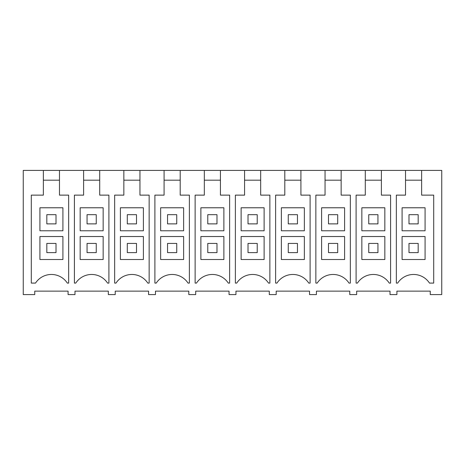 <?xml version="1.0" encoding="UTF-8"?>
<svg xmlns="http://www.w3.org/2000/svg" width="465" height="465" viewBox="0 0 465 465"><rect width="100%" height="100%" fill="white"/><g stroke="black" fill="none" stroke-linecap="round" stroke-linejoin="round"><path stroke-width="0.7" d="M83.607 170.417L99.713 170.417L99.713 195.131L108.903 195.131L108.903 283.086L107.56 283.086A18.972 18.972 0 0 0 75.76 283.086L74.412 283.086L74.412 195.131L83.607 195.131L83.607 170.417L59.474 170.417L59.474 195.131L68.663 195.131L68.663 283.086L67.32 283.086A18.972 18.972 0 0 0 35.52 283.086L31.3 283.086L31.3 195.131L43.367 195.131L43.367 170.417L23.25 170.417L23.25 294.583L34.747 294.583L34.747 291.137L68.088 291.137L68.088 294.583L74.987 294.583L74.987 291.137L108.328 291.137L108.328 294.583L115.227 294.583L115.227 291.137L148.567 291.137L148.567 294.583L155.467 294.583L155.467 291.137L188.813 291.137L188.813 294.583L195.707 294.583L195.707 291.137L229.053 291.137L229.053 294.583L235.947 294.583L235.947 291.137L269.293 291.137L269.293 294.583L276.187 294.583L276.187 291.137L309.533 291.137L309.533 294.583L316.433 294.583L316.433 291.137L349.773 291.137L349.773 294.583L356.672 294.583L356.672 291.137L390.013 291.137L390.013 294.583L396.912 294.583L396.912 291.137L430.253 291.137L430.253 294.583L441.75 294.583L441.75 170.417L421.633 170.417L421.633 195.131L433.7 195.131L433.7 283.086L429.48 283.086A18.972 18.972 0 0 0 397.68 283.086L396.337 283.086L396.337 195.131L405.526 195.131L405.526 170.417L381.393 170.417L381.393 195.131L390.588 195.131L390.588 283.086L389.24 283.086A18.972 18.972 0 0 0 357.44 283.086L356.097 283.086L356.097 195.131L365.287 195.131L365.287 170.417L381.393 170.417M99.713 170.417L123.847 170.417L123.847 195.131L114.652 195.131L114.652 283.086L116 283.086A18.972 18.972 0 0 1 147.8 283.086L149.143 283.086L149.143 195.131L139.953 195.131L139.953 170.417L164.087 170.417L164.087 195.131L154.892 195.131L154.892 283.086L156.24 283.086A18.972 18.972 0 0 1 188.04 283.086L189.383 283.086L189.383 195.131L180.193 195.131L180.193 170.417L204.327 170.417L204.327 195.131L195.131 195.131L195.131 283.086L196.48 283.086A18.972 18.972 0 0 1 228.28 283.086L229.623 283.086L229.623 195.131L220.433 195.131L220.433 170.417L244.567 170.417L244.567 195.131L235.377 195.131L235.377 283.086L236.72 283.086A18.972 18.972 0 0 1 268.52 283.086L269.869 283.086L269.869 195.131L260.673 195.131L260.673 170.417L284.807 170.417L284.807 195.131L275.617 195.131L275.617 283.086L276.96 283.086A18.972 18.972 0 0 1 308.76 283.086L310.108 283.086L310.108 195.131L300.913 195.131L300.913 170.417L325.047 170.417L325.047 195.131L315.857 195.131L315.857 283.086L317.2 283.086A18.972 18.972 0 0 1 349 283.086L350.348 283.086L350.348 195.131L341.153 195.131L341.153 170.417L365.287 170.417M421.633 170.417L405.526 170.417M59.474 170.417L43.367 170.417M123.847 170.417L139.953 170.417M164.087 170.417L180.193 170.417M204.327 170.417L220.433 170.417M244.567 170.417L260.673 170.417M284.807 170.417L300.913 170.417M325.047 170.417L341.153 170.417M59.474 180.188L43.367 180.188M62.915 236.522L39.92 236.522L62.915 236.522L62.915 259.517L39.92 259.517L39.92 236.522M62.915 207.779L39.92 207.779L39.92 230.774L62.915 230.774L62.915 207.779L39.92 207.779M421.633 180.188L405.526 180.188M425.08 236.522L402.086 236.522L425.08 236.522L425.08 259.517L402.086 259.517L402.086 236.522M425.08 207.779L402.086 207.779L402.086 230.774L425.08 230.774L425.08 207.779L402.086 207.779M83.607 180.188L99.713 180.188M103.154 236.522L80.16 236.522L103.154 236.522L103.154 259.517L80.16 259.517L80.16 236.522M103.154 207.779L80.16 207.779L80.16 230.774L103.154 230.774L103.154 207.779L80.16 207.779M123.847 180.188L139.953 180.188M143.394 236.522L120.4 236.522L143.394 236.522L143.394 259.517L120.4 259.517L120.4 236.522M143.394 207.779L120.4 207.779L120.4 230.774L143.394 230.774L143.394 207.779L120.4 207.779M164.087 180.188L180.193 180.188M183.634 236.522L160.64 236.522L183.634 236.522L183.634 259.517L160.64 259.517L160.64 236.522M183.634 207.779L160.64 207.779L160.64 230.774L183.634 230.774L183.634 207.779L160.64 207.779M204.327 180.188L220.433 180.188M223.874 236.522L200.88 236.522L223.874 236.522L223.874 259.517L200.88 259.517L200.88 236.522M223.874 207.779L200.88 207.779L200.88 230.774L223.874 230.774L223.874 207.779L200.88 207.779M244.567 180.188L260.673 180.188M264.12 236.522L241.126 236.522L264.12 236.522L264.12 259.517L241.126 259.517L241.126 236.522M264.12 207.779L241.126 207.779L241.126 230.774L264.12 230.774L264.12 207.779L241.126 207.779M284.807 180.188L300.913 180.188M304.36 236.522L281.366 236.522L304.36 236.522L304.36 259.517L281.366 259.517L281.366 236.522M304.36 207.779L281.366 207.779L281.366 230.774L304.36 230.774L304.36 207.779L281.366 207.779M325.047 180.188L341.153 180.188M344.6 236.522L321.606 236.522L344.6 236.522L344.6 259.517L321.606 259.517L321.606 236.522M344.6 207.779L321.606 207.779L321.606 230.774L344.6 230.774L344.6 207.779L321.606 207.779M365.287 180.188L381.393 180.188M384.84 236.522L361.846 236.522L384.84 236.522L384.84 259.517L361.846 259.517L361.846 236.522M384.84 207.779L361.846 207.779L361.846 230.774L384.84 230.774L384.84 207.779L361.846 207.779M46.82 223.874L46.82 214.679L56.015 214.679L56.015 223.874L46.82 223.874M87.06 223.874L87.06 214.679L96.255 214.679L96.255 223.874L87.06 223.874M127.3 223.874L127.3 214.679L136.501 214.679L136.501 223.874L127.3 223.874M167.54 223.874L167.54 214.679L176.741 214.679L176.741 223.874L167.54 223.874M207.779 223.874L207.779 214.679L216.981 214.679L216.981 223.874L207.779 223.874M248.019 223.874L248.019 214.679L257.221 214.679L257.221 223.874L248.019 223.874M288.259 223.874L288.259 214.679L297.461 214.679L297.461 223.874L288.259 223.874M328.499 223.874L328.499 214.679L337.7 214.679L337.7 223.874L328.499 223.874M368.745 223.874L368.745 214.679L377.94 214.679L377.94 223.874L368.745 223.874M408.985 223.874L408.985 214.679L418.18 214.679L418.18 223.874L408.985 223.874M56.015 243.422L46.82 243.422L46.82 252.623L56.015 252.623L56.015 243.422M96.255 243.422L87.06 243.422L87.06 252.623L96.255 252.623L96.255 243.422M136.501 243.422L127.3 243.422L127.3 252.623L136.501 252.623L136.501 243.422M176.741 243.422L167.54 243.422L167.54 252.623L176.741 252.623L176.741 243.422M216.981 243.422L207.779 243.422L207.779 252.623L216.981 252.623L216.981 243.422M257.221 243.422L248.019 243.422L248.019 252.623L257.221 252.623L257.221 243.422M297.461 243.422L288.259 243.422L288.259 252.623L297.461 252.623L297.461 243.422M337.7 243.422L328.499 243.422L328.499 252.623L337.7 252.623L337.7 243.422M377.94 243.422L368.745 243.422L368.745 252.623L377.94 252.623L377.94 243.422M418.18 243.422L408.985 243.422L408.985 252.623L418.18 252.623L418.18 243.422"/></g></svg>
